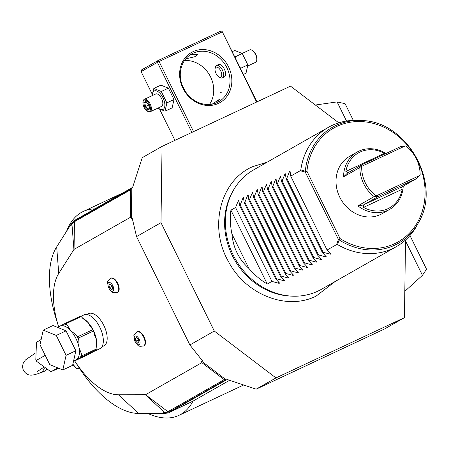 <?xml version="1.0" encoding="UTF-8"?>
<svg xmlns="http://www.w3.org/2000/svg" width="449" height="449" viewBox="0 0 449 449"><rect width="100%" height="100%" fill="white"/><g stroke="black" fill="none" stroke-linecap="round" stroke-linejoin="round"><path stroke-width="0.67" d="M148.748 104.634L145.852 101.435L143.792 102.613L144.617 106.98L145.521 106.525L147.929 109.186L149.349 108.383L147.895 109.208L147.513 110.179L149.579 109L148.961 104.566M143.792 102.613L144.831 102.883L145.521 106.525L148.714 105.027M142.99 101.867A6.179 3.003 -115.1 0 1 143.955 100.267A6.179 3.003 64.9 0 1 149.304 104.32A6.179 3.003 64.9 0 1 149.41 111.346A6.179 3.003 -115.1 0 1 147.351 111.167L147.968 111.504A6.864 3.339 -115.1 0 0 150.14 111.767A6.864 3.339 -115.1 0 0 150.258 111.711A6.864 3.339 64.9 0 0 150.196 104.016A6.864 3.339 64.9 0 0 144.309 99.336A6.864 3.339 64.9 0 0 144.196 99.397A6.864 3.339 -115.1 0 0 143.124 101.177L142.99 101.867A6.179 3.003 -115.1 0 0 147.351 111.167M161.432 106.469A6.864 3.339 -115.1 0 0 161.55 106.419A6.864 3.339 -115.1 0 0 161.662 106.357A6.864 3.339 -115.1 0 0 161.601 98.662A6.864 3.339 -115.1 0 0 155.719 93.987A6.864 3.339 -115.1 0 0 155.601 94.043M158.222 107.979A10.215 4.967 -115.1 0 0 163.139 109.36A10.215 4.967 -115.1 0 0 162.959 97.742A10.215 4.967 -115.1 0 0 154.125 91.04A10.215 4.967 -115.1 0 0 152.391 95.547M157.565 108.17L165.019 111.206L166.876 102.872L161.281 91.495L153.827 88.453L151.975 95.738M165.019 111.206L172.13 107.872L173.988 99.532L168.392 88.161L160.938 85.119L153.827 88.453M168.392 88.161L161.281 91.495M191.88 132.41L157.414 62.36L141.121 71.632L152.138 94.026M159.754 109.494L174.936 140.357M141.121 71.632L141.603 69.892L157.891 60.621L220.897 31.065L222.036 31.262L256.575 102.063M338.776 122.818L290.52 86.141L162.05 146.402L160.989 222.687L214.308 331.053L189.876 344.961L202.308 360.598L201.478 361.069L225.954 379.674L169.346 411.89L165.204 412.625L163.279 412.53L164.283 413.377L168.173 413.041L193.014 401.114A112.604 54.761 -115.1 0 1 178.848 415.387L243.655 384.989M71.138 224.09L71.189 225.376L75.174 220.51L131.782 188.294L131.361 218.573L130.333 217.355L74.057 249.386A1.375 0.668 -115.1 0 0 73.928 249.515L58.74 273.452A70.033 34.062 -115.1 0 0 58.617 326.777L56.535 320.171A96.125 46.752 64.9 0 1 56.675 246.894L71.138 224.09L73.647 220.93L132.618 187.368L142.266 157.661L162.05 146.402M131.361 218.573L132.191 218.102L136.552 236.595L160.989 222.687M136.552 236.595L189.876 344.961M214.308 331.053L275.967 377.918L256.183 389.171L384.658 328.909L404.442 317.651L405.503 241.371L405.049 240.451M168.173 413.041L227.143 379.478L256.183 389.171M164.283 413.377L138.618 413.422A96.125 46.752 64.9 0 1 78.227 366.423L74.68 360.906A70.033 34.062 -115.1 0 0 118.441 394.783L145.386 394.738A1.375 0.668 -115.1 0 0 145.56 394.693L201.837 362.669L201.478 361.069M101.917 346.813L103.848 345.91A17.853 8.683 -115.1 0 0 104.146 345.758A17.853 8.683 -115.1 0 0 103.983 325.75A17.853 8.683 -115.1 0 0 88.689 313.582L86.758 314.491M117.582 292.327A7.829 3.805 -115.1 0 0 117.717 292.271A7.829 3.805 -115.1 0 0 117.846 292.204A7.829 3.805 -115.1 0 0 117.773 283.431A7.829 3.805 -115.1 0 0 111.066 278.099A7.829 3.805 -115.1 0 0 110.937 278.167M143.91 345.837A7.829 3.805 -115.1 0 0 144.045 345.781A7.829 3.805 -115.1 0 0 144.174 345.713A7.829 3.805 -115.1 0 0 144.101 336.941A7.829 3.805 -115.1 0 0 137.4 331.609A7.829 3.805 -115.1 0 0 137.265 331.676M225.954 379.674L224.197 379.663L167.92 411.694A26.278 12.78 64.9 0 1 164.643 412.53L163.279 412.53M201.837 362.669L224.197 379.663M147.76 413.406A112.604 54.761 -115.1 0 0 178.848 415.387M94.823 208.88A112.604 54.761 -115.1 0 0 83.211 211.496A112.604 54.761 -115.1 0 0 66.592 231.263M229.596 380.292L193.014 401.114M405.211 240.305L422.442 275.321L404.807 291.35M422.442 275.321L426.55 269.226L409.965 235.523M275.967 377.918L404.442 317.651M353.312 120.388L345.113 103.719L337.109 101.901L315.366 105.027M337.109 101.901L346.516 121.022M72.777 364.577L76.779 369.011L79.142 367.821M76.897 369.044L79.321 368.101M292.338 296.16L290.481 296.082A67.535 58.965 -119.6 0 1 232.341 255.649A67.535 58.965 -119.6 0 1 231.864 193.098L232.75 191.454A68.663 59.953 60.4 0 0 233.233 255.054A68.663 59.953 60.4 0 0 292.338 296.16A68.663 59.953 60.4 0 0 317.847 291.148A68.663 59.953 60.4 0 0 321.512 289.251L396.332 246.669A68.663 59.953 60.4 0 0 417.172 225.117L418.687 222.3A66.727 58.263 -119.6 0 1 339.102 239.873L338.389 239.379L336.576 244.615L327.091 250.014L330.874 254.05M230.921 210.166A68.663 59.953 60.4 0 0 231.925 233.946C233.121 247.691 238.778 259.185 248.892 268.429A68.663 59.953 60.4 0 0 267.278 284.054L230.921 210.166L235.573 207.522L238.357 200.574L238.851 200.293L239.536 205.266L240.232 204.873L243.01 197.925L243.504 197.644L244.189 202.617L244.885 202.224L247.668 195.276L248.162 194.995L248.841 199.968L249.537 199.575L252.321 192.627L252.815 192.346L253.5 197.319L254.19 196.926L256.974 189.978L257.468 189.697L258.153 194.67L258.849 194.277L261.632 187.328L262.126 187.048L262.805 192.02L263.501 191.628L266.285 184.679L266.779 184.399L267.458 189.371L268.154 188.978L270.938 182.03L271.432 181.75L272.116 186.722L272.812 186.329L275.591 179.381L276.084 179.1L276.769 184.073L277.465 183.68L280.249 176.732L280.743 176.451L281.422 181.424L282.118 181.031L284.902 174.083L285.396 173.802L286.08 178.775L286.776 178.382L289.554 171.434L290.048 171.153L290.733 176.126L300.218 170.727L300.808 169.935L305.303 171.187A66.727 58.263 -119.6 0 1 360.772 120.545L357.578 120.411A68.663 59.953 60.4 0 0 332.075 125.423A68.663 59.953 60.4 0 0 328.404 127.32L253.584 169.902A68.663 59.953 60.4 0 0 232.75 191.454M337.536 244.582A68.663 59.953 60.4 0 0 392.667 248.566A68.663 59.953 60.4 0 0 396.332 246.669M330.778 253.926L330.284 254.207L323.128 252.265L286.776 178.382M326.221 256.699L322.438 252.664L323.128 252.265M326.126 256.575L325.632 256.856L318.476 254.914L282.118 181.031M321.568 259.348L317.78 255.313L318.476 254.914M321.467 259.225L320.973 259.505L313.823 257.563L277.465 183.68M316.91 261.997L313.127 257.962L313.823 257.563M316.814 261.874L316.321 262.154L309.165 260.212L272.812 186.329M312.257 264.646L308.474 260.611L309.165 260.212M312.162 264.523L311.668 264.803L304.512 262.861L268.154 188.978M307.604 267.295L303.816 263.26L304.512 262.861M307.503 267.172L307.009 267.452L299.859 265.511L263.501 191.628M302.952 269.944L299.163 265.909L299.859 265.511M302.851 269.821L302.357 270.102L295.206 268.16L258.849 194.277M298.293 272.594L294.51 268.558L295.206 268.16M298.198 272.47L297.704 272.751L290.548 270.809L254.19 196.926M293.64 275.243L289.852 271.207L290.548 270.809M293.545 275.114L293.051 275.4L285.895 273.458L249.537 199.575M288.988 277.892L285.199 273.856L285.895 273.458M288.887 277.763L288.393 278.049L281.242 276.107L244.885 202.224M284.329 280.541L280.546 276.505L281.242 276.107M284.234 280.412L283.74 280.698L276.584 278.756L240.232 204.873M279.676 283.19L275.894 279.155L276.584 278.756M279.581 283.061L279.087 283.347L271.931 281.405L235.573 207.522M267.278 284.054L271.931 281.405M328.404 127.32A68.663 59.953 60.4 0 0 300.802 169.935M300.218 170.727L305.264 172.062L305.303 171.187L306.931 171.221L340.056 238.542L339.102 239.873L337.536 244.576L336.576 244.615M327.091 250.014L290.733 176.126M305.264 172.062L338.389 239.379L340.056 238.542A65.402 57.102 60.4 0 0 421.813 212.674A65.402 57.102 60.4 0 0 378.703 125.063A65.402 57.102 60.4 0 0 306.931 171.221L305.264 172.062M322.438 252.664L286.08 178.775M317.78 255.313L281.422 181.424M313.127 257.962L276.769 184.073M308.474 260.611L272.116 186.722M303.816 263.26L267.458 189.371M299.163 265.909L262.805 192.02M294.51 268.558L258.153 194.67M289.852 271.207L253.5 197.319M285.199 273.856L248.841 199.968M280.546 276.505L244.189 202.617M275.894 279.155L239.536 205.266M248.892 268.429L231.925 233.946M403.236 186.144A32.957 28.775 -119.6 0 1 389.726 209.346L382.161 213.651A32.957 28.775 -119.6 0 1 339.786 197.234A32.957 28.775 -119.6 0 1 349.558 156.364L357.123 152.059A32.957 28.775 -119.6 0 1 386.011 153.463M389.726 209.346A32.957 28.775 -119.6 0 1 357.87 205.883L374.163 196.611A32.957 28.775 -119.6 0 1 363.645 183.658A32.957 28.775 -119.6 0 1 359.862 167.55L343.569 176.822A32.957 28.775 -119.6 0 1 357.123 152.059M405.133 145.953L361.709 166.321L361.316 166.186L362.713 164.39L400.957 146.453L405.851 145.919A32.957 28.775 -119.6 0 1 416.369 158.873A32.957 28.775 60.4 0 1 420.152 174.981L416.711 178.472L401.58 187.149L402.158 189.293A31.582 27.58 60.4 0 1 363.544 207.404L363.69 204.817L401.934 186.879M359.862 167.55L361.316 166.186M361.709 166.321A31.582 27.58 60.4 0 0 376.251 195.876L376.122 196.28L374.163 196.611M376.251 195.876L419.675 175.508M343.569 176.822L347.823 172.798L362.713 164.39M347.936 172.803L345.853 171.451L384.467 153.339A31.582 27.58 60.4 0 0 345.853 171.451M384.467 153.339L385.214 153.839M376.122 196.28L378.473 196.409L416.711 178.472M378.473 196.409L363.69 204.817M363.645 204.946L357.87 205.883M71.189 225.376L71.958 224.163A26.278 12.78 64.9 0 1 74.444 221.716L130.721 189.691L131.782 188.294M130.721 189.691L130.333 217.355M93.414 351.713L99.852 348.693A18.678 9.081 -115.1 0 0 100.166 348.531A18.678 9.081 64.9 0 0 99.992 327.602A18.678 9.081 64.9 0 0 83.991 314.878L80.758 316.393M41.151 339.489L36.47 342.391L35.813 359.66L36.644 360.216L36.644 361.35L50.602 371.531L51.22 371.62L58.667 368.236M45.22 355.339L36.644 360.216M57.764 367.866L51.444 371.463M46.41 369.566A8.239 7.919 70.5 0 1 43.126 371.828L39.557 373.091A8.239 7.919 70.5 0 0 44.339 368.169M43.239 330.122L53.016 325.536L66.059 330.851L75.853 350.759L72.603 365.346L62.826 369.937L49.783 364.616L39.989 344.709L43.239 330.122L56.282 335.437L66.059 330.851M56.282 335.437L66.076 355.344L75.853 350.759M66.076 355.344L62.826 369.937M63.96 323.982L80.281 316.214A21.148 10.282 64.9 0 1 81.157 316.567L84.653 320.058L88.139 322.567L90.227 326.35L92.943 329.588A21.148 10.282 64.9 0 1 93.6 330.924L78.395 338.058A21.148 10.282 -115.1 0 0 77.733 336.722L76.173 334.993L70.757 330.722L67.513 325.43A20.048 9.749 -115.1 0 0 63.96 323.982L59.784 326.249M93.6 330.924L94.559 335.15L96.378 339.315L96.288 343.833L96.984 348.727L81.774 355.861L81.325 353.503L78.996 347.47L78.839 340.415A20.048 9.749 -115.1 0 0 76.173 334.993M96.984 348.727A21.148 10.282 64.9 0 1 96.765 349.709L93.499 351.668M93.785 351.494L88.234 354.547L73.468 361.473M78.395 338.058L78.839 340.415M67.513 325.43L65.947 323.701A21.148 10.282 -115.1 0 0 65.071 323.347M81.157 316.567L65.947 323.701M92.943 329.588L77.733 336.722M73.832 360.901A20.048 9.749 -115.1 0 0 74.259 360.99L73.473 361.439M74.259 360.99L80.438 357.477A20.048 9.749 -115.1 0 0 81.325 353.503M96.765 349.709L80.438 357.477M81.555 356.843A21.148 10.282 -115.1 0 0 81.774 355.861M112.907 291.137A4.765 2.318 64.9 0 1 108.787 288.011A4.765 2.318 64.9 0 1 108.703 282.595A4.765 2.318 -115.1 0 1 112.822 285.716A4.765 2.318 -115.1 0 1 112.907 291.137M110.263 284.021L108.922 284.784L109.461 287.629L111.346 289.712L112.688 288.948L112.149 286.103L110.263 284.021M108.922 284.784L110.353 284.116M109.461 287.629L112.194 286.35M139.241 344.647A4.765 2.318 64.9 0 1 135.121 341.526A4.765 2.318 64.9 0 1 135.037 336.105A4.765 2.318 -115.1 0 1 139.156 339.231A4.765 2.318 -115.1 0 1 139.241 344.647M136.597 337.53L135.25 338.299L135.794 341.139L137.675 343.221L139.022 342.458L138.483 339.612L136.597 337.53M135.25 338.299L136.681 337.626M135.794 341.139L138.528 339.859M222.087 31.963L159.081 61.519L193.57 131.619M218.455 103.388A28.837 25.178 -119.6 0 1 182.917 88.228A28.837 25.178 -119.6 0 1 193.008 51.669A28.837 25.178 -119.6 0 1 228.547 66.828A28.837 25.178 -119.6 0 1 218.455 103.388M157.414 62.36L157.891 60.621M159.081 61.519L157.941 61.322M257.058 101.839L222.036 31.262M209.509 104.465A27.462 23.982 60.4 0 0 209.7 75.269A27.462 23.982 60.4 0 0 184.5 60.525M217.271 102.49A27.462 23.982 -119.6 0 1 183.854 88.891A27.462 23.982 -119.6 0 1 191.566 53.987A27.462 23.982 -119.6 0 1 193.031 53.229A27.462 23.982 -119.6 0 1 226.448 66.828A27.462 23.982 -119.6 0 1 218.736 101.727A27.462 23.982 -119.6 0 1 217.271 102.49M190.281 54.784L197.683 54.329L194.956 56.692L185.785 58.83M212.231 104.117L219.735 99.145L217.277 102.484M221.464 92.197L220.543 92.718L221.464 92.197M223.754 77.234L223.978 77.127C228.67 75.017 222.238 61.951 217.922 64.813L216.553 65.453A6.864 3.339 -115.1 0 0 216.435 65.509A6.864 3.339 -115.1 0 0 215.363 67.294L215.099 68.675A5.495 2.672 -115.1 0 0 218.972 76.942A5.495 2.672 -115.1 0 0 220.807 77.105A5.495 2.672 -115.1 0 0 220.706 70.852A5.495 2.672 -115.1 0 0 215.958 67.249A5.495 2.672 -115.1 0 0 215.099 68.675M218.972 76.942L220.206 77.621A6.864 3.339 -115.1 0 0 222.384 77.885A6.864 3.339 -115.1 0 0 222.496 77.823A6.864 3.339 -115.1 0 0 222.435 70.128A6.864 3.339 -115.1 0 0 216.553 65.453M182.664 86.388A5.495 2.672 64.9 0 1 184.488 90.03M240.642 68.472L240.007 67.182M235.517 58.056L234.894 56.787M243.543 74.371L246.001 73.221L247.854 64.886L242.258 53.51L234.805 50.473L232.352 51.624M242.258 53.51L235.147 56.843M247.854 64.886L240.748 68.22M256.705 60.503A6.864 3.339 -115.1 0 0 251.861 50.17L252.478 50.513A6.179 3.003 -115.1 0 1 256.839 59.807L256.705 60.503A6.864 3.339 -115.1 0 1 255.627 62.282A6.864 3.339 64.9 0 1 255.515 62.344A6.864 3.339 64.9 0 1 255.397 62.394M251.861 50.17A6.864 3.339 -115.1 0 0 249.683 49.912A6.864 3.339 -115.1 0 0 249.571 49.968M173.988 99.532L166.876 102.872M145.852 101.435L146.548 101.906L145.852 101.435M146.357 102.164L144.831 102.883L146.267 102.063M144.617 106.98L147.513 110.179M169.346 411.89L167.92 411.694L145.56 394.693M165.204 412.625L164.643 412.53L145.386 394.738M138.618 413.422L118.441 394.783M72.867 364.161A57.674 50.361 60.4 0 0 77.166 368.943L77.913 368.904M289.554 171.434L290.25 172.843M329.504 252.619L330.284 254.207M284.902 174.083L285.592 175.492M324.851 255.268L325.632 256.856M280.249 176.732L280.939 178.141M320.193 257.917L320.973 259.505M275.591 179.381L276.287 180.79M315.54 260.566L316.321 262.154M270.938 182.03L271.628 183.439M310.888 263.215L311.668 264.803M266.285 184.679L266.975 186.088M306.229 265.864L307.009 267.452M261.632 187.328L262.323 188.732M301.576 268.513L302.357 270.102M256.974 189.978L257.664 191.381M296.924 271.162L297.704 272.751M252.321 192.627L253.012 194.03M292.271 273.811L293.051 275.4M247.668 195.276L248.359 196.679M287.613 276.461L288.393 278.049M243.01 197.925L243.706 199.328M282.96 279.11L283.74 280.698M238.357 200.574L239.048 201.977M278.307 281.759L279.087 283.347M363.544 207.404L402.158 189.293M58.74 273.452L56.675 246.894M73.928 249.515L71.958 224.163L72.233 223.681M75.174 220.51L74.444 221.716L74.057 249.386M93.443 351.696A18.678 9.081 -115.1 0 0 93.645 351.589A18.678 9.081 -115.1 0 0 94.167 351.241M73.569 361.024L75.954 359.902A18.678 9.081 -115.1 0 0 76.263 359.744A18.678 9.081 -115.1 0 0 78.996 347.47A18.678 9.081 -115.1 0 0 70.757 330.722A18.678 9.081 -115.1 0 0 60.093 326.086L57.433 327.332M92.926 329.572A18.678 9.081 -115.1 0 0 88.139 322.567A18.678 9.081 -115.1 0 0 82.734 318.313M96.586 346.656A18.678 9.081 -115.1 0 0 96.378 339.315A18.678 9.081 -115.1 0 0 93.605 330.935M117.717 292.271L117.279 292.473A7.829 3.805 64.9 0 0 117.408 292.406A7.829 3.805 -115.1 0 0 117.335 283.633A7.829 3.805 -115.1 0 0 110.634 278.301A7.829 3.805 -115.1 0 0 110.505 278.369M144.045 345.781L143.613 345.988A7.829 3.805 64.9 0 0 143.742 345.921A7.829 3.805 -115.1 0 0 143.669 337.148A7.829 3.805 -115.1 0 0 136.962 331.811A7.829 3.805 -115.1 0 0 136.833 331.878M161.55 106.419L150.14 111.767M83.211 211.496L123.133 192.767M335.179 281.472L316.074 296.144C286.793 310.792 246.097 294.729 228.827 262.199C208.482 227.817 219.875 180.829 252.534 166.708L267.25 162.128M360.772 120.545C406.463 120.186 442.327 183.198 418.687 222.3M51.22 371.62L50.602 371.531M36.644 361.35L35.813 359.66M36.47 342.391L36.672 342.059M35.151 353.223L25.425 359.98L23.275 362.932L22.45 366.62L23.314 370.335C26.794 375.111 29.741 376.863 39.557 373.091M36.936 371.766L43.401 367.49M111.066 278.099L110.28 278.481C106.913 283.184 107.098 279.014 108.45 287.59C112.261 293.175 111.812 293.074 117.279 292.473M137.4 331.609L136.614 331.996C133.246 336.699 133.426 332.529 134.784 341.105C138.595 346.684 138.146 346.583 143.613 345.988M222.384 77.885L223.866 77.189M247.848 65.936L255.515 62.344M242.163 53.437L249.683 49.912M155.719 93.987L144.309 99.336M146.02 101.794L148.647 104.696L149.405 108.68"/></g></svg>
